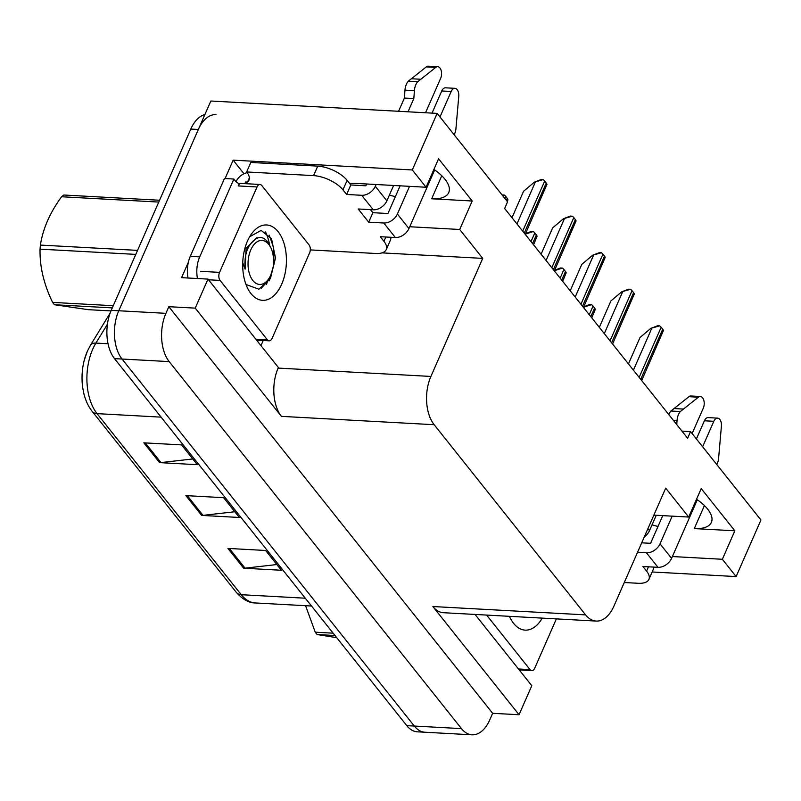 <?xml version="1.0" encoding="UTF-8"?>
<svg xmlns="http://www.w3.org/2000/svg" width="801" height="801" viewBox="0 0 801 801"><rect width="100%" height="100%" fill="white"/><g stroke="black" fill="none" stroke-linecap="round" stroke-linejoin="round"><path stroke-width="1.2" d="M652.034 524.895A37.026 16.461 -156.3 0 0 658.022 526.387M395.384 196.585A37.026 16.461 23.7 0 1 389.386 195.094M433.902 169.422A37.026 16.461 23.7 0 1 448.75 192.55A37.026 16.461 23.7 0 1 431.659 198.788L472.21 201.001L459.704 229.476L482.723 258.383L430.898 376.44A34.713 20.055 93.1 0 0 434.162 424.71L585.611 614.888A34.713 20.055 93.1 0 0 596.214 621.075A34.713 20.055 93.1 0 0 613.876 606.207L665.701 488.149L688.72 517.045L653.856 515.143M263.219 340.505L260.966 345.631M225.081 178.553L233.151 160.16L243.985 173.757M430.898 376.44L278.147 368.09L278.398 367.519L207.98 279.098L181.577 277.657L188.375 262.177M585.611 614.888L432.86 606.527L519.048 714.742L531.794 685.706L475.043 614.447M432.86 606.527A34.713 20.055 93.1 0 0 443.464 612.715L596.214 621.075M278.147 368.09A34.713 20.055 93.1 0 0 281.411 416.36L195.234 308.135L168.831 306.693L492.645 713.301L489.721 719.949A34.713 20.055 -86.9 0 1 472.069 734.807A34.713 20.055 -86.9 0 1 461.466 728.62L169.181 361.601A34.713 20.055 -86.9 0 1 165.917 313.341L168.831 306.693M207.98 279.098L195.234 308.135M472.069 734.807L424.92 732.234A34.713 20.055 -86.9 0 1 414.317 726.046L122.032 359.028A34.713 20.055 -86.9 0 1 118.768 310.758L210.843 101.016L437.136 113.392L412.305 169.962L233.151 160.16M672.379 556.545L722.352 559.278L736.119 576.57L760.95 519.999L690.532 431.579L681.951 431.108M736.119 576.57L652.174 571.974M519.048 714.742L492.645 713.301M690.532 431.579L687.618 438.227L504.64 208.46L507.554 201.812L437.136 113.392M482.723 258.383L382.017 252.876M412.305 169.962L426.072 187.244L357.246 183.479A37.026 16.461 -156.3 0 0 349.857 183.799M409.732 226.743L459.704 229.476M696.54 499.223A37.026 16.461 -156.3 0 1 711.388 522.352A37.026 16.461 -156.3 0 1 694.307 528.59L734.847 530.803L701.215 488.58L688.72 517.045M734.847 530.803L722.352 559.278M472.21 201.001L438.578 158.778L426.072 187.244M204.896 114.563A34.713 20.055 -86.9 0 0 190.798 129.071L111.229 310.347A34.713 20.055 -86.9 0 0 114.493 358.618L406.778 725.636A34.713 20.055 -86.9 0 0 417.381 731.824L424.92 732.234A34.713 20.055 -86.9 0 1 414.317 726.046L122.032 359.028A34.713 20.055 -86.9 0 1 118.768 310.758L198.338 129.492A34.713 20.055 -86.9 0 1 216 114.623M276.836 564.545L245.046 568.159A9.252 6.338 141.5 0 1 243.684 568.209L281.401 570.272L265.632 550.477L227.915 548.415L243.684 568.209M192.761 458.963L160.961 462.588A9.252 6.338 141.5 0 1 159.599 462.628L197.316 464.69L181.557 444.895L143.84 442.833L159.599 462.628M234.793 511.749L203.003 515.373A9.252 6.338 141.5 0 1 201.642 515.413L239.359 517.476L223.599 497.681L185.882 495.619L201.642 515.413M107.414 324.275L95.91 343.088A46.278 26.743 93.1 0 0 92.696 349.286A46.278 26.743 93.1 0 0 97.051 413.636A11.574 7.92 141.5 0 1 92.165 411.354C88.35 406.497 85.587 400.59 83.875 393.641L82.733 387.744A41.652 24.07 -86.9 0 1 84.235 360.31A41.652 24.07 -86.9 0 1 87.259 351.509M583.549 307.244L591.478 304.64A5.787 2.573 23.7 0 1 593.03 306.062L594.602 308.035A5.787 2.573 23.7 0 1 595.273 309.406L591.779 317.877M583.759 306.773L589.566 304.54L591.478 304.64M628.435 363.904L640.009 337.531L650.772 328.4L659.593 325.847A5.787 2.573 23.7 0 1 661.145 327.269L662.717 329.251A5.787 2.573 23.7 0 1 663.388 330.613L641.691 380.555M650.772 328.4L657.681 325.747L659.593 325.847M554.432 270.688L562.362 268.085A5.787 2.573 23.7 0 1 563.914 269.506L565.496 271.479A5.787 2.573 23.7 0 1 566.167 272.851L562.662 281.321M554.642 270.217L560.45 267.985L562.362 268.085M525.326 234.132L533.256 231.529A5.787 2.573 23.7 0 1 534.808 232.951L536.38 234.923A5.787 2.573 23.7 0 1 537.05 236.295L533.556 244.766M525.526 233.662L531.343 231.419L533.256 231.529M502.708 195.734L504.139 194.973A5.787 2.573 23.7 0 1 505.691 196.385L507.263 198.368A5.787 2.573 23.7 0 1 507.934 199.739L507.343 201.552M502.067 194.923L504.139 194.973M599.318 327.349L610.893 300.976L621.666 291.844L630.477 289.291A5.787 2.573 23.7 0 1 632.029 290.713L633.611 292.685A5.787 2.573 23.7 0 1 634.272 294.057L612.575 343.999M621.666 291.844L628.565 289.191L630.477 289.291M570.202 290.793L581.786 264.42L592.55 255.289L601.361 252.736A5.787 2.573 23.7 0 1 602.923 254.157L604.495 256.13A5.787 2.573 23.7 0 1 605.166 257.501L583.468 307.444M592.55 255.289L599.448 252.635L601.361 252.736M541.096 254.237L552.67 227.864L563.443 218.733L572.254 216.18A5.787 2.573 23.7 0 1 573.806 217.602L575.378 219.574A5.787 2.573 23.7 0 1 576.049 220.946L554.352 270.878M563.443 218.733L570.342 216.07L572.254 216.18M511.979 217.682L523.554 191.309L534.327 182.177L543.138 179.624A5.787 2.573 23.7 0 1 544.69 181.036L546.272 183.018A5.787 2.573 23.7 0 1 546.943 184.39L525.236 234.323M534.327 182.177L541.226 179.514L543.138 179.624M346.633 194.463L350.798 184.971L347.113 180.355A23.139 10.283 23.7 0 0 317.747 166.127L250.803 162.463L246.638 171.955L313.581 175.619A23.139 10.283 23.7 0 1 342.948 189.847L346.633 194.463L361.712 195.294L373.276 209.812A11.574 7.92 -38.5 0 0 386.873 200.831L393.611 185.472M425.531 112.761L440.66 78.298A7.389 4.265 -86.9 0 0 441.241 70.768A7.389 4.265 -86.9 0 0 437.706 66.703A7.389 4.265 -86.9 0 0 435.734 67.404L417.732 81.722L408.31 81.211L426.302 66.883L435.734 67.404M373.276 209.812L358.187 208.981L368.7 222.177L372.865 212.686L387.954 213.517L400.11 185.822M370.452 209.652L372.865 212.686M368.7 222.177L383.789 223.008L395.344 237.527L380.265 236.696L383.939 241.321A23.139 10.283 23.7 0 1 386.272 249.582A23.139 10.283 23.7 0 1 375.589 253.486L310.297 249.912M188.025 278.007A23.139 13.377 93.1 0 1 188.285 262.568A23.139 13.377 -86.9 0 1 190.288 256.34L224.45 178.513L233.872 179.034L199.709 256.861L190.288 256.34M197.457 278.518A23.139 13.377 -86.9 0 1 199.709 256.861M258.383 340.245A23.139 13.377 -86.9 0 1 257.471 341.246M238.848 183.569L240.14 183.639M239.689 183.91A23.139 13.377 -86.9 0 1 233.872 179.034M247.199 172.696A11.574 7.92 141.5 0 0 236.185 181.487L236.095 181.687M390.778 237.276A23.139 10.283 23.7 0 1 390.437 240.1L386.272 249.582M244.886 183.649L245.617 181.997L247.018 183.769M245.617 181.997L247.499 182.097L249.351 177.882M246.638 171.955A23.139 10.283 23.7 0 1 248.971 180.225A23.139 10.283 23.7 0 1 247.499 182.097M350.798 184.971L365.877 185.802L366.678 184M395.344 237.527A11.574 7.92 -38.5 0 0 408.941 228.545L434.663 169.952M454.137 134.738A11.574 6.688 -86.9 0 0 455.859 129.602L458.763 96.32A7.389 4.265 -86.9 0 0 454.928 88.33A7.389 4.265 -86.9 0 0 451.173 91.494L439.989 116.976M409.531 186.343L397.386 214.027A11.574 7.92 141.5 0 1 383.789 223.008M432.029 113.111L441.741 90.974L451.173 91.494M454.928 88.33L445.506 87.81A7.389 4.265 93.1 0 0 441.741 90.974M376.1 184.51L375.309 186.313A11.574 7.92 141.5 0 1 361.712 195.294M413.827 98.573L404.395 98.052L404.976 90.143L414.407 90.663L413.827 98.573L408.019 111.8M398.588 111.289L404.395 98.052M437.706 66.703L428.285 66.193A7.389 4.265 93.1 0 0 426.302 66.883M404.976 90.143A11.574 6.688 -86.9 0 1 408.31 81.211M414.407 90.663A11.574 6.688 -86.9 0 1 417.732 81.722M420.705 79.259L411.273 78.738M644.334 536.83A11.574 7.92 -38.5 0 0 649.511 530.632L656.259 515.273M692.124 433.571L703.308 408.099A7.389 4.265 -86.9 0 0 703.889 400.57A7.389 4.265 -86.9 0 0 700.354 396.505A7.389 4.265 -86.9 0 0 698.372 397.206L680.379 411.524L670.948 411.013L688.94 396.685L698.372 397.206M637.536 552.32L646.427 552.81L657.991 567.328L642.903 566.497L646.587 571.113A23.139 10.283 23.7 0 1 648.92 579.383A23.139 10.283 23.7 0 1 638.237 583.288L624.279 582.517M521.03 670.047A23.139 13.377 -86.9 0 1 520.119 671.048M653.416 567.078A23.139 10.283 23.7 0 1 653.085 569.901L648.92 579.383M641.701 542.828L650.592 543.318L662.747 515.624M657.991 567.328A11.574 7.92 -38.5 0 0 671.588 558.347L697.311 499.754M716.775 464.54A11.574 6.688 -86.9 0 0 718.507 459.404L721.411 426.122A7.389 4.265 -86.9 0 0 717.576 418.132A7.389 4.265 -86.9 0 0 713.811 421.296L702.627 446.768M672.179 516.144L660.024 543.829A11.574 7.92 141.5 0 1 646.427 552.81M696.409 438.958L704.389 420.775L713.811 421.296M717.576 418.132L708.144 417.611A7.389 4.265 93.1 0 0 704.389 420.775M700.354 396.505L690.923 395.994A7.389 4.265 93.1 0 0 688.94 396.685M668.795 414.598A11.574 6.688 -86.9 0 1 670.948 411.013M673.311 420.255L677.045 420.465L676.745 424.58M677.045 420.465A11.574 6.688 -86.9 0 1 680.379 411.524M683.353 409.061L673.921 408.54M247.439 241.141A37.727 21.797 -86.9 0 1 250.613 235.204A37.727 21.797 -86.9 0 1 279.859 234.112A37.727 21.797 -86.9 0 1 281.702 284.165A37.727 21.797 -86.9 0 1 247.699 288.41A37.727 21.797 -86.9 0 1 247.439 241.141M246.548 284.695L258.883 289.201L270.378 278.678L275.504 258.022L271.509 238.738L261.136 230.418L249.752 236.675M272.1 338.352A5.787 3.344 -86.9 0 1 269.156 340.836A5.787 3.344 -86.9 0 1 267.384 339.804L220.095 280.41A5.787 3.344 -86.9 0 1 219.554 272.37L257.041 186.953A5.787 3.344 -86.9 0 1 259.985 184.47A5.787 3.344 -86.9 0 1 261.757 185.502L309.046 244.896A5.787 3.344 -86.9 0 1 309.597 252.936L272.1 338.352M257.041 186.953L238.187 185.922A5.787 3.344 -86.9 0 1 241.131 183.439L259.985 184.47M269.096 280.871L273.912 264.55L273.672 247.639L269.196 235.164M542.257 618.122A37.727 21.797 -86.9 0 1 510.347 618.212A37.727 21.797 -86.9 0 1 509.456 616.329M511.128 616.42L525.516 617.201M556.365 618.893L534.748 668.154A5.787 3.344 -86.9 0 1 531.804 670.637A5.787 3.344 -86.9 0 1 530.032 669.606L486.607 615.078M112.3 307.894L54.468 304.73L88.24 309.667L110.979 310.908M54.468 304.73A62.478 36.105 -86.9 0 1 53.527 303.589A62.478 36.105 -86.9 0 1 52.616 302.398L113.261 305.712M268.735 244.365A22.038 12.736 -86.9 0 1 270.658 247.399A22.038 12.736 -86.9 0 1 268.956 278.478A22.038 12.736 -86.9 0 1 252.866 280.53A22.038 12.736 -86.9 0 1 250.793 249.872A22.038 12.736 -86.9 0 1 268.735 244.365M242.743 262.798L245.106 269.116C244.055 254.678 247.559 244.665 255.619 239.058C259.754 236.445 263.569 237.156 267.073 241.201L270.658 247.399M266.152 282.773L261.306 288.29M158.758 202.072L61.607 196.756A62.478 36.105 -86.9 0 1 63.81 195.013L159.549 200.25M135.79 254.388L40.05 249.151A62.478 36.105 -86.9 0 1 40.4 245.076L137.542 250.383M40.05 249.151C39.66 266.573 43.845 284.325 52.616 302.398M61.607 196.756C49.982 212.575 42.914 228.675 40.4 245.076M257.902 237.877L256.61 237.807L246.117 248.35L245.106 269.116M335.008 635.513L317.116 634.532L336.73 637.676M317.116 634.532A62.478 36.105 -86.9 0 1 316.175 633.391A62.478 36.105 -86.9 0 1 315.254 632.199L333.146 633.17M305.582 605.706L315.254 632.199M431.659 198.788L441.772 175.759M165.917 313.341L111.229 310.347M169.181 361.601L114.493 358.618M461.466 728.62L406.778 725.636M434.162 424.71L281.411 416.36M694.307 528.59L704.419 505.561M84.235 360.31L87.359 351.228L90.493 345.201A11.574 6.438 -148.6 0 1 95.91 343.088L108.025 343.759M161.101 417.141L97.051 413.636L241.251 594.702A46.278 26.743 93.1 0 0 255.389 602.963C249.141 603.063 242.803 599.548 236.365 592.42A11.574 7.92 -38.5 0 0 241.251 594.702L305.301 598.207M190.798 129.071L198.338 129.492M203.003 515.373L187.334 495.699M160.961 462.588L145.301 442.913M245.046 568.159L229.376 548.495M590.818 316.675L594.602 308.035M589.236 314.693L593.03 306.062M640.73 379.344L662.717 329.251M639.148 377.371L661.145 327.269M633.411 370.162L651.714 328.46M561.701 280.12L565.496 271.479M560.129 278.137L563.914 269.506M532.595 243.554L536.38 234.923M531.013 241.582L534.808 232.951M506.392 200.36L507.263 198.368M504.82 198.378L505.691 196.385M611.614 342.788L633.611 292.685M610.042 340.805L632.029 290.713M604.294 333.606L622.607 291.894M582.507 306.232L604.495 256.13M580.925 304.25L602.923 254.157M575.188 297.041L593.491 255.339M553.391 269.677L575.378 219.574M551.809 267.694L573.806 217.602M546.072 260.485L564.385 218.783M524.275 233.121L546.272 183.018M522.703 231.139L544.69 181.036M516.965 223.93L535.268 182.227M347.113 180.355L342.948 189.847M383.939 241.321L385.832 237.006M317.747 166.127L313.581 175.619M408.941 228.545L397.386 214.027M386.873 200.831L375.309 186.313M646.587 571.113L648.48 566.808M671.588 558.347L660.024 543.829M649.511 530.632L647.929 528.64M265.471 231.839A45.126 26.073 -86.9 0 1 269.767 245.647M267.884 280.13A45.126 26.073 -86.9 0 1 266.493 284.285M267.384 339.804L255.819 339.163M219.554 272.37L200.691 271.339M220.095 280.41L208.52 279.779M530.032 669.606L518.467 668.965M90.493 345.201L110.127 313.091M236.365 592.42L92.165 411.354M255.389 602.963L311.529 606.027M269.156 340.836L256.6 340.145M531.804 670.637L519.238 669.946M268.956 278.478L266.162 282.773"/></g></svg>
